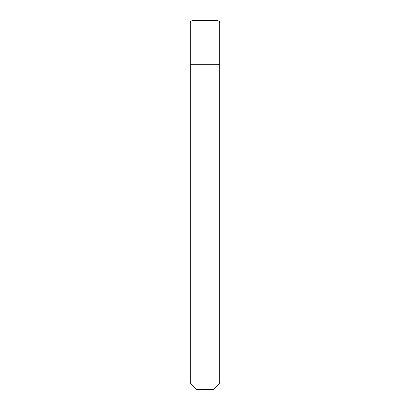 <?xml version="1.0" encoding="UTF-8"?>
<svg xmlns="http://www.w3.org/2000/svg" width="410" height="410" viewBox="0 0 410 410"><rect width="100%" height="100%" fill="white"/><g stroke="black" fill="none" stroke-linecap="round" stroke-linejoin="round"><path stroke-width="0.61" d="M190.24 22.96A2.46 2.46 0 0 1 192.7 20.5L217.3 20.5A2.46 2.46 0 0 1 219.76 22.96L190.24 22.96L190.24 64.78L219.76 64.78L219.76 22.96M205 383.104L219.76 383.104L219.76 168.1L190.24 168.1L190.24 383.104L205 383.104M190.24 383.104L196.636 389.5L213.364 389.5L219.76 383.104M219.268 168.1L219.268 64.78M190.732 168.1L190.732 64.78"/></g></svg>
